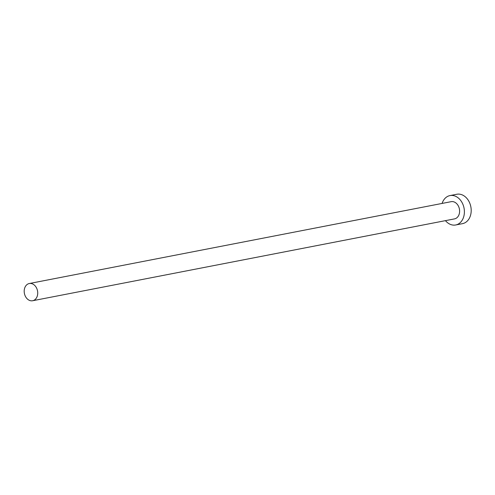 <?xml version="1.0" encoding="UTF-8"?>
<svg xmlns="http://www.w3.org/2000/svg" width="495" height="495" viewBox="0 0 495 495"><rect width="100%" height="100%" fill="white"/><g stroke="black" fill="none" stroke-linecap="round" stroke-linejoin="round"><path stroke-width="0.74" d="M36.884 288.733A8.768 6.676 -101 0 0 29.292 283.524A8.768 6.676 -101 0 0 25.035 295.534A8.768 6.676 -101 0 0 32.627 300.743A8.768 6.676 -101 0 0 36.884 288.733M32.627 300.743L454.515 218.889A8.768 6.676 -101 0 0 458.766 206.879A8.768 6.676 -101 0 0 451.174 201.669L29.292 283.524M445.444 220.646A14.974 11.404 -101 0 0 455.697 224.978A14.974 11.404 -101 0 0 462.961 204.472A14.974 11.404 -101 0 0 449.992 195.581A14.974 11.404 -101 0 0 442.103 203.426M455.697 224.978L462.503 223.653A14.974 11.404 -101 0 0 469.761 203.148A14.974 11.404 -101 0 0 456.798 194.257L449.992 195.581"/></g></svg>
